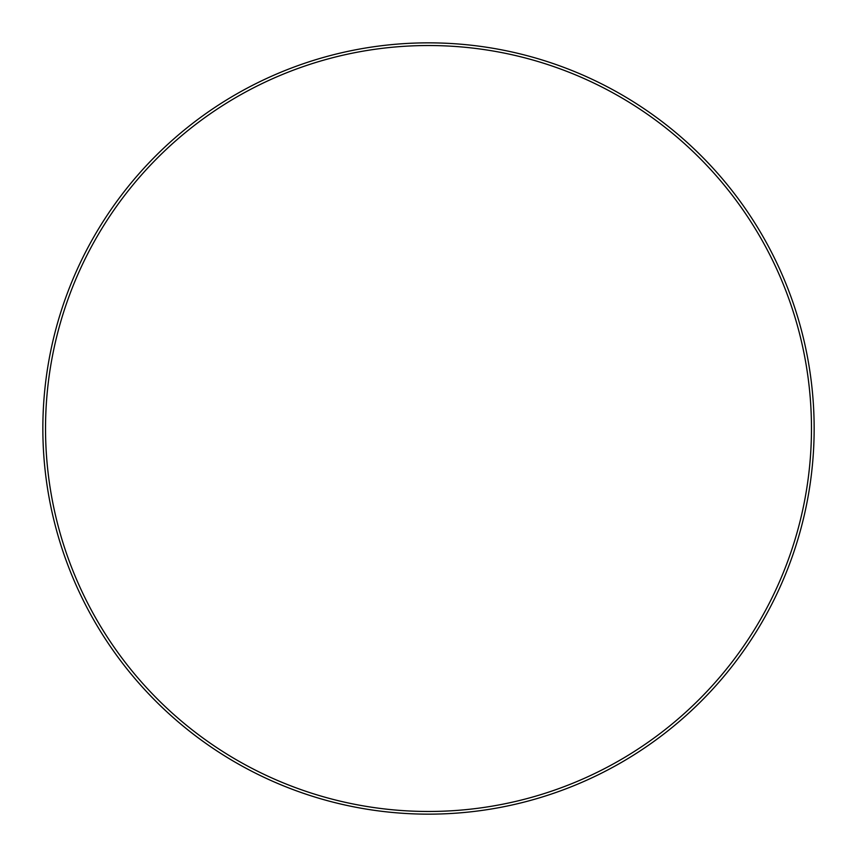 <?xml version="1.0" encoding="UTF-8"?>
<svg xmlns="http://www.w3.org/2000/svg" width="857" height="857" viewBox="0 0 857 857"><rect width="100%" height="100%" fill="white"/><g stroke="black" fill="none" stroke-linecap="round" stroke-linejoin="round"><path stroke-width="1.29" d="M811.472 428.5A382.972 382.972 0 0 0 428.5 45.528A382.972 382.972 0 0 0 45.528 428.5A382.972 382.972 0 0 0 428.5 811.472A382.972 382.972 0 0 0 811.472 428.5M42.85 428.5A385.65 385.65 0 0 1 428.5 42.85A385.65 385.65 0 0 1 814.15 428.5A385.65 385.65 0 0 1 428.5 814.15A385.65 385.65 0 0 1 42.85 428.5"/></g></svg>
